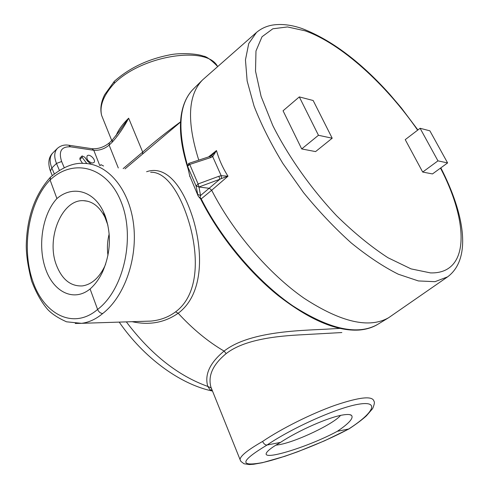 <?xml version="1.0" encoding="UTF-8"?>
<svg xmlns="http://www.w3.org/2000/svg" width="489" height="489" viewBox="0 0 489 489"><rect width="100%" height="100%" fill="white"/><g stroke="black" fill="none" stroke-linecap="round" stroke-linejoin="round"><path stroke-width="0.73" d="M107.965 255.289C106.969 248.1 107.372 240.991 109.175 233.956M337.343 431.298C308.541 446.915 260.16 461.867 266.713 452.508C268.265 450.118 272.874 446.744 280.533 442.392C298.431 430.454 328.742 417.172 342.765 414.984C347.221 414.226 350.118 414.342 351.457 415.326C353.853 417.991 349.152 423.315 337.343 431.298L348.932 428.945C356.457 423.975 362.288 419.599 366.432 415.821L372.649 408.584C374.366 404.501 374.806 402.062 373.963 401.267C372.704 395.638 359.733 396.989 335.044 405.302C311.395 413.676 281.603 428.541 262.593 441.445C247.886 449.868 240.368 455.882 240.032 459.483L240.606 460.901M211.187 388.052L210.9 387.056C207.837 375.65 212.935 364.494 226.187 353.59L224.078 351.09C209.781 362.93 204.359 374.715 207.813 386.438L211.126 387.918L212.568 391.212M112.354 139.976L112.128 142.256C118.307 135.447 123.821 127.433 128.656 118.21L119.597 130.924M340.546 415.418C333.687 423.908 297.019 441.451 279.653 444.611L275.784 445.192M262.593 441.445C263.797 443.902 265.282 445.094 267.061 445.021L280.533 442.392M56.913 198.577C72.244 185.184 93.491 190.362 103.375 211.658L105.086 215.625C111.584 234.353 110.716 253.174 102.476 272.073C99.139 279.017 95.013 284.647 90.086 288.962C73.827 302.239 53.533 292.129 45.569 268.871C37.408 245.771 42.433 214.084 56.913 198.577L50.092 179.989C73.332 157.892 107.134 166.333 121.144 201.914C135.545 237.189 123.894 289.574 97.604 309.451C73.79 329.953 43.979 314.806 32.714 280.979C21.119 247.397 28.772 201.749 50.092 179.989L50.44 177.183C62.433 167.152 73.601 162.556 83.943 163.405M105.679 264.054L104.371 267.025C98.705 278.259 91.376 284.549 82.378 285.912C70.679 286.493 62.005 279.525 56.369 265.007C45.929 238.308 61.932 199.194 83.503 200.673C92.403 201.126 99.548 206.645 104.939 217.232L107.91 225.233M90.086 288.962L97.604 309.451C98.747 311.964 100.447 313.321 102.702 313.528C124.701 296.585 138.167 257.624 133.399 222.935C128.748 188.186 107.219 163.65 83.961 163.399L83.57 163.393M86.84 163.571L82.121 157.281L82.121 155.918L84.793 157.244L87.537 161.132L91.254 164.267M82.549 163.387L79.927 159.39L79.933 158.026L82.121 155.918M100.917 164.769L100.092 165.545L100.978 164.695L103.57 166.009M92.048 163.069C87.806 161.321 86.18 158.901 87.183 155.808C89.591 153.198 96.602 160.331 93.876 162.611L92.048 163.069M226.187 353.596C244.408 339.342 277.061 335.967 302.844 334.714L341.848 332.544M103.375 119.744L101.639 115.428C99.353 105.862 103.552 95.19 114.23 83.405C142.812 54.854 207.507 45.52 217.617 66.596M114.23 83.405L114.328 81.302C129.359 67.965 147.855 59.151 169.824 54.866C179.781 52.708 197.232 53.607 203.124 56.07C206.138 56.272 210.851 59.597 217.25 66.046M180.575 121.822C166.535 132.091 153.925 142.165 142.757 152.036L123.142 168.613M75.22 323.474L81.516 323.327C88.906 322.428 95.966 319.164 102.702 313.528M150.655 172.281C166.04 171.443 181.321 193.693 190.465 227.446C198.986 260.454 197.587 295.601 175.557 311.878L178.173 313.247C202.623 295.136 203.662 255.013 193.399 219.738C182.305 183.76 165.111 165.251 146.602 171.737M175.557 311.878C168.522 317.129 160.325 320.197 150.967 321.084L143.54 321.322M132.122 321.695C149.353 325.46 164.701 322.642 178.173 313.247C192.739 329.079 208.039 341.689 224.078 351.09C251.309 329.696 308.504 330.54 331.322 328.865L339.824 328.412M126.339 321.878C150.759 354.201 177.917 375.723 207.813 386.438L209.812 389.458L212.519 391.09M208.522 156.932L216.486 150.563C218.999 159.524 222.831 168.069 227.99 176.199L211.682 190.252L209.359 188.302L198.968 187.018L200.576 195.508L200.007 197.648L200.79 199.243C218.583 234.628 247.41 270.582 277.587 295.093C309.201 319.739 336.34 331.395 359.005 330.057L365.277 329.183M447.325 277.055L388.663 317.703C369.226 328.785 341.065 322.318 304.17 298.302C269.005 273.913 232.85 231.847 211.682 190.252L200.79 199.243M198.772 160.129C186.615 121.596 187.898 94.842 202.617 79.866L256.187 32.714M447.606 162.929L432.484 173.931L422.692 172.061L405.234 139.64L420.1 128.283L429.88 130.826L447.606 162.929L437.961 160.863L420.1 128.283M301.695 148.937L283.058 110.783L299.305 96.908L313.156 100.502L332.196 138.216L315.582 151.596L301.695 148.937L318.455 135.276L299.305 96.908M318.455 135.276L332.196 138.216M422.692 172.061L437.961 160.863M198.968 187.03L196.071 185.924L198.131 184.053L198.968 187.018M199.408 197.623L200.007 197.648L199.408 197.623L198.124 195.924L189.573 175.472M198.124 195.924L197.733 194.42L200.576 195.508L219.818 179.255L198.931 187.006M189.744 176.498L189.646 175.667L189.75 176.505M198.131 184.053L189.732 164.438L210.6 157.599L209.885 156.486L188.662 163.436L189.732 164.438M189.604 164.39L187.587 166.284L187.44 165.667M185.844 99.799L183.485 105.673C178.192 121.816 179.793 143.088 188.289 169.481M218.901 176.26L221.187 175.698L221.523 178.479L219.818 179.255L218.901 176.26L198.186 183.931M221.523 178.479L227.99 176.199L221.187 175.698L212.697 156.639L216.486 150.563L211.572 155.728M377.954 324.219L377.612 324.433C357.887 335.686 329.617 329.482 292.801 305.833C257.734 281.792 221.927 240.142 201.193 198.834L200.093 197.452L199.206 197.409M211.431 155.826L212.697 156.639L210.6 157.599M197.733 194.42L196.071 185.924L187.587 166.284L189.506 175.019M200.484 198.742L199.683 197.874M54.316 173.888L51.846 167.978L50.416 171.095L50.599 171.541M52.274 175.551L50.416 171.095C47.708 163.271 48.515 157.207 52.836 152.91C49.615 156.388 49.279 161.413 51.846 167.978L56.486 163.436L59.395 170.355M112.268 140.05L109.291 142.886L109.139 145.099L112.128 142.256M69.035 145.276L91.975 148.705L93.778 150.264C99.408 150.655 104.53 148.931 109.139 145.099L118.295 167.971M52.836 152.91L57.415 148.369C60.715 145.545 64.481 144.499 68.717 145.227L70.52 146.816L93.778 150.264L99.75 165.502M57.415 148.369C54.206 151.834 53.894 156.853 56.486 163.436L61.632 161.517C58.387 151.339 61.351 146.443 70.52 146.816M64.248 167.709L61.632 161.517M142.568 154.059L142.69 152.091L128.656 118.21C122.409 124.249 118.179 130.16 115.954 135.954M267.061 445.021C293.003 427.3 338.547 407.215 359.201 404.116C380.259 400.742 373.284 413.187 348.523 429.116C323.052 442.771 284.574 457.796 262.306 462.631C238.895 466.891 240.478 461.017 267.061 445.021M79.927 159.39L82.121 157.281M142.757 152.036L142.641 154.004M440.827 167.861C464.171 213.222 472.325 258.455 447.612 276.853L434.996 281.682L418.382 280.937L398.297 274.213C383.419 266.762 367.74 256.34 351.261 242.96C334.708 228.07 318.797 211.285 303.535 192.605L282.929 163.546C270.869 143.699 261.248 124.561 254.072 106.137L247.147 80.985L245.454 59.866L248.73 43.564L256.456 32.482C260.998 28.637 266.297 26.174 272.342 25.098C281.493 23.661 291.493 24.847 302.349 28.655C331.475 39.982 360.558 61.803 389.592 94.108L401.188 107.727L417.899 129.958M187.44 165.251C177.091 128.919 179.084 103.491 193.418 88.974L193.711 88.686M417.63 130.166C385.894 84.267 341.047 43.429 305.044 30.807L287.508 26.944L272.838 28.79L262.012 36.761L255.979 50.972L255.515 71.125L261.102 96.425L272.783 125.514C288.296 156.443 310.9 188.461 336.634 215.79C354.085 232.868 371.2 246.853 387.973 257.734L411.023 268.877L430.485 272.905C470.149 274.084 468.835 222.232 440.485 168.112M348.84 429L324.562 440.797L297.795 451.726L284.812 456.304L262.287 462.728L253.693 464.25L249.341 464.55L244.011 463.761L240.924 461.414L240.026 459.489L210.9 387.056M119.573 130.96L112.262 140.062M91.975 148.705C98.258 149.121 104.029 147.183 109.291 142.886M349.574 414.623L351.457 415.326M104.939 217.232L103.375 211.658M104.371 267.025L102.476 272.073M87.684 201.242L83.503 200.673M100.08 165.545L100.978 164.695M114.273 81.357L104.683 94.677C101.003 101.987 99.988 108.882 101.62 115.367M111.743 140.551L101.645 115.459M150.967 321.084L81.522 323.327L66.492 321.799C57.965 317.954 51.626 313.767 47.482 309.244C41.296 301.97 35.99 292.501 31.565 280.851C28.007 266.78 26.235 255.013 26.259 245.551C26.852 217.361 34.89 194.598 50.367 177.25M150.948 321.09L143.522 321.322M141.749 154.756L125.013 168.864M180.563 122.03L142.152 154.414M119.212 322.11C143.485 357.331 179.72 384.14 212.147 390.986L210.906 387.068M359.005 330.057C366.133 329.488 372.331 327.612 377.612 324.433L388.663 317.703M183.485 105.673C185.753 98.894 189.066 93.326 193.418 88.974L202.617 79.866M209.909 156.48L212.153 155.294M189.646 175.667L187.587 166.284L188.656 163.442"/></g></svg>
